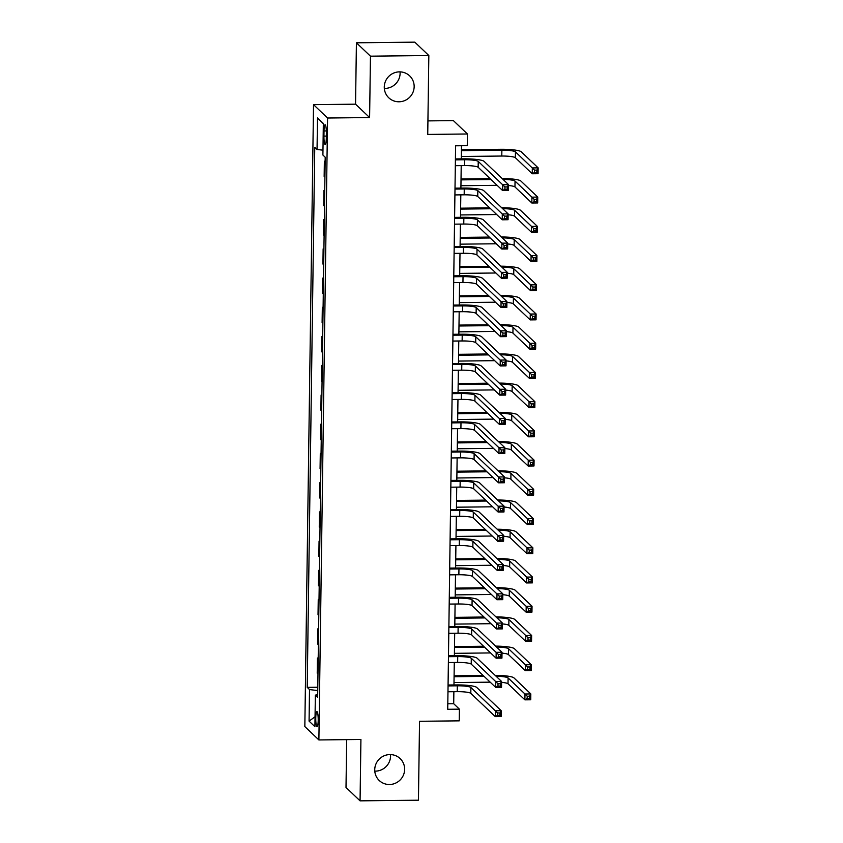 <?xml version="1.0" encoding="UTF-8"?>
<svg xmlns="http://www.w3.org/2000/svg" width="843" height="843" viewBox="0 0 843 843"><rect width="100%" height="100%" fill="white"/><g stroke="black" fill="none" stroke-linecap="round" stroke-linejoin="round"><path stroke-width="1.26" d="M390.53 754.59A15.142 14.763 -46.4 0 1 374.787 771.134M389.898 754.58A15.142 14.763 -46.4 0 1 403.491 774.938A15.142 14.763 -46.4 0 1 379.245 780.513A15.142 14.763 -46.4 0 1 389.898 754.58M400.067 71.866A15.142 14.763 -46.4 0 1 384.324 88.41M399.424 71.866A15.142 14.763 -46.4 0 1 413.017 92.214A15.142 14.763 -46.4 0 1 388.781 97.799A15.142 14.763 -46.4 0 1 399.424 71.866M318.201 720.333A7.566 1.212 -90.6 0 0 316.905 711.608A7.566 1.212 -90.6 0 0 315.767 718.025A7.566 1.212 -90.6 0 0 317.073 726.75A7.566 1.212 -90.6 0 0 318.201 720.333M346.684 739.638L346.009 787.478L360.066 800.85L418.444 800.197L419.54 721.292L459.235 720.849L459.403 709.153L453.703 703.736L453.871 691.703M313.522 104.648L304.839 726.571L318.886 739.943L327.569 118.02L313.522 104.648L355.556 104.174L369.603 117.546L370.456 56.175L356.41 42.803L355.556 104.174M356.41 42.803L414.788 42.15L428.834 55.522L427.738 134.427L467.433 133.984L453.386 120.612L427.928 120.897M370.456 56.175L428.834 55.522M467.433 133.984L467.275 145.681L455.599 145.807L447.728 709.29L459.403 709.153M324.007 130.971L323.933 136.113A7.334 1.18 -90.6 0 0 325.198 144.564A7.334 1.18 -90.6 0 0 326.294 138.357L326.357 133.205A7.334 1.18 -90.6 0 0 325.103 124.753A7.334 1.18 -90.6 0 0 324.007 130.971L326.336 130.939M322.964 150.191L317.052 149.464L314.755 147.283L307.21 687.372L317.8 687.256M317.052 149.464L317.495 117.904L323.343 123.468L322.901 155.028L325.198 157.219L317.653 697.309L315.356 695.127L314.913 726.687L309.075 721.123L309.507 689.563L307.21 687.372M369.603 117.546L327.569 118.02M360.066 800.85L360.92 739.48L318.886 739.943M453.966 684.938L454.282 662.472M454.377 655.717L454.693 633.251M454.788 626.486L455.094 604.02M455.188 597.265L455.505 574.8M455.599 568.034L455.915 545.569M456.01 538.814L456.326 516.348M456.421 509.583L456.727 487.117M456.822 480.362L457.138 457.897M457.233 451.131L457.549 428.666M457.644 421.911L457.96 399.445M458.055 392.68L458.36 370.214M458.455 363.459L458.771 340.983M458.866 334.228L459.182 311.762M459.277 305.008L459.583 282.531M459.677 275.777L459.993 253.311M460.088 246.546L460.404 224.08M460.499 217.325L460.815 194.859M460.91 188.094L461.216 165.628M461.311 158.874L461.5 145.744M447.802 703.8L453.703 703.736M325.135 161.93L324.365 161.203L325.145 161.192M317.98 673.968L317.221 673.241L317.432 658.035L318.201 658.035M318.391 644.737L317.621 644.01L317.843 628.815L318.612 628.804M318.802 615.516L318.032 614.789L318.243 599.584L319.023 599.584M319.202 586.285L318.443 585.558L318.654 570.363L319.434 570.353M319.613 557.065L318.854 556.338L319.065 541.132L319.834 541.122M320.024 527.834L319.255 527.107L319.465 511.912L320.245 511.901M320.435 498.613L319.666 497.876L319.876 482.681L320.656 482.67M320.835 469.382L320.077 468.655L320.287 453.46L321.057 453.45M321.246 440.162L320.477 439.424L320.698 424.229L321.468 424.219M321.657 410.931L320.888 410.204L321.099 395.009L321.878 394.998M322.068 381.7L321.299 380.973L321.51 365.778L322.289 365.767M322.469 352.479L321.71 351.752L321.921 336.557L322.69 336.547M322.88 323.248L322.11 322.521L322.332 307.326L323.101 307.316M323.291 294.028L322.521 293.301L322.732 278.106L323.512 278.095M323.691 264.797L322.932 264.07L323.143 248.875L323.923 248.864M324.102 235.576L323.343 234.849L323.554 219.654L324.323 219.644M324.513 206.345L323.744 205.618L323.954 190.423L324.734 190.413M324.924 177.125L324.155 176.398L324.365 161.203M324.724 191.15L323.954 190.423M324.313 220.381L323.554 219.654M323.912 249.602L323.143 248.875M323.501 278.833L322.732 278.106M323.09 308.053L322.332 307.326M322.679 337.284L321.921 336.557M322.279 366.505L321.51 365.778M321.868 395.736L321.099 395.009M321.457 424.956L320.698 424.229M321.046 454.187L320.287 453.46M320.646 483.408L319.876 482.681M320.235 512.639L319.465 511.912M319.824 541.859L319.065 541.132M319.423 571.09L318.654 570.363M319.012 600.311L318.243 599.584M318.601 629.542L317.843 628.815M318.19 658.762L317.432 658.035M309.507 689.563L317.748 690.575M317.695 694.664L315.356 695.127M323.333 123.721L317.495 117.904M309.075 721.123L315.061 716.761M455.315 165.702L464.577 165.597A11.834 1.802 -179.2 0 1 478.15 167.272L502.628 190.56L502.713 184.712L508.55 184.649L484.072 161.361A17.745 2.708 0.8 0 0 463.713 158.842L455.41 158.937M455.399 159.854L464.662 159.748A11.834 1.802 -179.2 0 1 478.234 161.424L504.925 186.914L504.894 189.253L507.233 189.232L507.265 186.893L504.925 186.914M507.265 186.893L508.55 184.649L508.466 190.497L502.628 190.56L504.894 189.253M508.466 190.497L507.233 189.232M461.342 156.492L501.785 156.039A11.834 1.802 -179.2 0 1 515.368 157.715L532.239 173.774L532.323 167.936L538.161 167.873L521.28 151.803A17.745 2.708 0.8 0 0 500.921 149.295L461.437 149.727M461.427 150.644L501.87 150.191A11.834 1.802 -179.2 0 1 515.442 151.866L534.546 170.138L534.515 172.478L536.843 172.446L536.875 170.107L534.546 170.138M536.875 170.107L538.161 167.873L538.076 173.711L532.239 173.774L534.515 172.478M538.076 173.711L536.843 172.446M454.904 194.923L464.177 194.817A11.834 1.802 -179.2 0 1 477.749 196.493L502.217 219.791L502.302 213.943L508.139 213.88L483.661 190.592A17.745 2.708 0.8 0 0 463.302 188.073L454.999 188.168M454.988 189.074L464.251 188.98A11.834 1.802 -179.2 0 1 477.823 190.655L504.525 216.145L504.493 218.485L506.822 218.453L506.854 216.124L504.525 216.145M506.854 216.124L508.139 213.88L508.055 219.717L502.217 219.791L504.493 218.485M508.055 219.717L506.822 218.453M454.503 224.154L463.766 224.048A11.834 1.802 -179.2 0 1 477.338 225.724L501.806 249.012L501.891 243.163L507.728 243.1L483.26 219.812A17.745 2.708 0.8 0 0 462.891 217.294L454.598 217.389M454.577 218.305L463.85 218.2A11.834 1.802 -179.2 0 1 477.423 219.875L504.114 245.376L504.082 247.705L506.411 247.684L506.453 245.345L504.114 245.376M506.453 245.345L507.728 243.1L507.644 248.948L501.806 249.012L504.082 247.705M507.644 248.948L506.411 247.684M454.092 253.374L463.355 253.269A11.834 1.802 -179.2 0 1 476.927 254.944L501.406 278.243L501.48 272.394L507.317 272.331L482.849 249.043A17.745 2.708 0.8 0 0 462.491 246.525L454.187 246.62M454.177 247.526L463.439 247.431A11.834 1.802 -179.2 0 1 477.012 249.107L503.703 274.597L503.671 276.936L506.011 276.904L506.042 274.576L503.703 274.597M506.042 274.576L507.317 272.331L507.244 278.169L501.406 278.243L503.671 276.936M507.244 278.169L506.011 276.904M490.089 178.632L461.037 178.958M461.026 179.875L491.047 179.538M460.942 185.713L497.117 185.312M503.05 179.422A11.834 1.802 -179.2 0 1 515.041 181.097L531.912 197.157L537.75 197.093L520.879 181.034A17.745 2.708 0.8 0 0 502.091 178.505M508.529 185.523A11.834 1.802 -179.2 0 1 514.957 186.946L531.838 203.005L531.912 197.157L534.135 199.359L534.104 201.698L536.443 201.677L536.475 199.338L534.135 199.359M536.475 199.338L537.75 197.093L537.676 202.942L531.838 203.005L534.104 201.698M537.676 202.942L536.443 201.677M489.688 207.863L460.626 208.179M460.615 209.096L490.637 208.758M460.531 214.944L496.706 214.543M502.639 208.642A11.834 1.802 -179.2 0 1 514.63 210.318L531.511 226.388L537.349 226.324L520.468 210.255A17.745 2.708 0.8 0 0 501.69 207.736M508.129 214.754A11.834 1.802 -179.2 0 1 514.546 216.166L531.427 232.225L531.511 226.388L533.724 228.59L533.693 230.929L536.032 230.898L536.064 228.558L533.724 228.59M536.064 228.558L537.349 226.324L537.265 232.162L531.427 232.225L533.693 230.929M537.265 232.162L536.032 230.898M489.277 237.083L460.215 237.41M460.204 238.327L490.226 237.989M460.12 244.164L496.295 243.764M502.238 237.874A11.834 1.802 -179.2 0 1 514.219 239.549L531.101 255.608L536.938 255.545L520.057 239.486A17.745 2.708 0.8 0 0 501.279 236.967M507.718 243.975A11.834 1.802 -179.2 0 1 514.135 245.397L531.016 261.456L531.101 255.608L533.324 257.81L533.282 260.15L535.621 260.129L535.653 257.789L533.324 257.81M535.653 257.789L536.938 255.545L536.854 261.393L531.016 261.456L533.282 260.15M536.854 261.393L535.621 260.129M453.682 282.605L462.944 282.5A11.834 1.802 -179.2 0 1 476.527 284.175L500.995 307.463L501.079 301.615L506.917 301.552L482.438 278.264A17.745 2.708 0.8 0 0 462.08 275.745L453.776 275.84M453.766 276.757L463.028 276.652A11.834 1.802 -179.2 0 1 476.601 278.327L503.292 303.828L503.26 306.157L505.6 306.135L505.631 303.796L503.292 303.828M505.631 303.796L506.917 301.552L506.833 307.4L500.995 307.463L503.26 306.157M506.833 307.4L505.6 306.135M488.866 266.314L459.814 266.63M459.793 267.547L489.815 267.21M459.72 273.395L495.884 272.995M501.827 267.094A11.834 1.802 -179.2 0 1 513.808 268.769L530.69 284.839L536.527 284.776L519.646 268.706A17.745 2.708 0.8 0 0 500.868 266.188M507.307 273.206A11.834 1.802 -179.2 0 1 513.735 274.618L530.605 290.677L530.69 284.839L532.913 287.041L532.881 289.381L535.21 289.349L535.242 287.01L532.913 287.041M535.242 287.01L536.527 284.776L536.443 290.614L530.605 290.677L532.881 289.381M536.443 290.614L535.21 289.349M453.281 311.826L462.544 311.72A11.834 1.802 -179.2 0 1 476.116 313.406L500.584 336.694L500.668 330.846L506.506 330.783L482.038 307.495A17.745 2.708 0.8 0 0 461.669 304.976L453.365 305.071M453.355 305.988L462.617 305.883A11.834 1.802 -179.2 0 1 476.2 307.558L502.892 333.048L502.86 335.388L505.189 335.356L505.22 333.027L502.892 333.048M505.22 333.027L506.506 330.783L506.422 336.62L500.584 336.694L502.86 335.388M506.422 336.62L505.189 335.356M452.87 341.057L462.133 340.951A11.834 1.802 -179.2 0 1 475.705 342.627L500.184 365.915L500.257 360.066L506.095 360.003L481.627 336.715A17.745 2.708 0.8 0 0 461.269 334.207L452.965 334.292M452.954 335.208L462.217 335.103A11.834 1.802 -179.2 0 1 475.789 336.779L502.481 362.279L502.449 364.608L504.788 364.587L504.82 362.248L502.481 362.279M504.82 362.248L506.095 360.003L506.021 365.851L500.184 365.915L502.449 364.608M506.021 365.851L504.788 364.587M452.459 370.277L461.722 370.172A11.834 1.802 -179.2 0 1 475.294 371.858L499.773 395.146L499.857 389.297L505.695 389.234L481.216 365.946A17.745 2.708 0.8 0 0 460.858 363.428L452.554 363.523M452.543 364.439L461.806 364.334A11.834 1.802 -179.2 0 1 475.378 366.01L502.07 391.5L502.038 393.839L504.377 393.818L504.409 391.479L502.07 391.5M504.409 391.479L505.695 389.234L505.61 395.082L499.773 395.146L502.038 393.839M505.61 395.082L504.377 393.818M452.048 399.508L461.311 399.403A11.834 1.802 -179.2 0 1 474.894 401.078L499.362 424.366L499.446 418.528L505.284 418.455L480.805 395.167A17.745 2.708 0.8 0 0 460.447 392.659L452.143 392.743M452.133 393.66L461.395 393.555A11.834 1.802 -179.2 0 1 474.967 395.23L501.669 420.731L501.627 423.07L503.966 423.038L503.998 420.699L501.669 420.731M503.998 420.699L505.284 418.455L505.199 424.303L499.362 424.366L501.627 423.07M505.199 424.303L503.966 423.038M451.648 428.729L460.91 428.634A11.834 1.802 -179.2 0 1 474.483 430.309L498.951 453.597L499.035 447.749L504.873 447.686L480.405 424.398A17.745 2.708 0.8 0 0 460.036 421.879L451.743 421.974M451.722 422.891L460.984 422.786A11.834 1.802 -179.2 0 1 474.567 424.461L501.258 449.951L501.227 452.291L503.556 452.269L503.587 449.93L501.258 449.951M503.587 449.93L504.873 447.686L504.788 453.534L498.951 453.597L501.227 452.291M504.788 453.534L503.556 452.269M488.466 295.535L459.403 295.861M459.393 296.778L489.414 296.441M459.309 302.616L495.484 302.216M501.416 296.325A11.834 1.802 -179.2 0 1 513.408 298L530.279 314.06L536.116 313.996L519.246 297.937A17.745 2.708 0.8 0 0 500.457 295.419M506.906 302.426A11.834 1.802 -179.2 0 1 513.324 303.849L530.205 319.908L530.279 314.06L532.502 316.262L532.47 318.601L534.81 318.58L534.841 316.241L532.502 316.262M534.841 316.241L536.116 313.996L536.043 319.845L530.205 319.908L532.47 318.601M536.043 319.845L534.81 318.58M488.055 324.766L458.992 325.092M458.982 325.999L489.003 325.661M458.898 331.847L495.073 331.447M501.005 325.546A11.834 1.802 -179.2 0 1 512.997 327.232L529.878 343.291L535.716 343.227L518.835 327.158A17.745 2.708 0.8 0 0 500.057 324.639M506.495 331.657A11.834 1.802 -179.2 0 1 512.913 333.069L529.794 349.139L529.878 343.291L532.091 345.493L532.059 347.832L534.399 347.801L534.43 345.461L532.091 345.493M534.43 345.461L535.716 343.227L535.632 349.065L529.794 349.139L532.059 347.832M535.632 349.065L534.399 347.801M487.644 353.986L458.581 354.313M458.571 355.23L488.592 354.892M458.487 361.078L494.662 360.667M500.605 354.777A11.834 1.802 -179.2 0 1 512.586 356.452L529.467 372.511L535.305 372.448L518.424 356.389A17.745 2.708 0.8 0 0 499.646 353.87M506.085 360.888A11.834 1.802 -179.2 0 1 512.502 362.3L529.383 378.359L529.467 372.511L531.691 374.714L531.659 377.053L533.988 377.032L534.019 374.692L531.691 374.714M534.019 374.692L535.305 372.448L535.221 378.296L529.383 378.359L531.659 377.053M535.221 378.296L533.988 377.032M487.233 383.217L458.181 383.544M458.16 384.45L488.181 384.123M458.086 390.298L494.261 389.898M500.194 383.997A11.834 1.802 -179.2 0 1 512.175 385.683L529.056 401.742L534.894 401.679L518.013 385.609A17.745 2.708 0.8 0 0 499.235 383.091M505.674 390.109A11.834 1.802 -179.2 0 1 512.101 391.521L528.972 407.591L529.056 401.742L531.28 403.945L531.248 406.284L533.577 406.252L533.619 403.923L531.28 403.945M533.619 403.923L534.894 401.679L534.81 407.517L528.972 407.591L531.248 406.284M534.81 407.517L533.577 406.252M486.832 412.438L457.77 412.764M457.76 413.681L487.781 413.344M457.675 419.529L493.85 419.119M499.783 413.228A11.834 1.802 -179.2 0 1 511.775 414.904L528.645 430.963L534.483 430.899L517.613 414.84A17.745 2.708 0.8 0 0 498.835 412.322M505.273 419.34A11.834 1.802 -179.2 0 1 511.69 420.752L528.572 436.811L528.645 430.963L530.869 433.176L530.837 435.504L533.176 435.483L533.208 433.144L530.869 433.176M533.208 433.144L534.483 430.899L534.409 436.748L528.572 436.811L530.837 435.504M534.409 436.748L533.176 435.483M451.237 457.96L460.499 457.854A11.834 1.802 -179.2 0 1 474.072 459.53L498.55 482.818L498.624 476.98L504.462 476.906L479.994 453.618A17.745 2.708 0.8 0 0 459.635 451.11L451.332 451.195M451.321 452.111L460.584 452.006A11.834 1.802 -179.2 0 1 474.156 453.682L500.847 479.182L500.816 481.522L503.155 481.49L503.187 479.151L500.847 479.182M503.187 479.151L504.462 476.906L504.388 482.754L498.55 482.818L500.816 481.522M504.388 482.754L503.155 481.49M486.422 441.669L457.359 441.995M457.349 442.902L487.37 442.575M457.264 448.75L493.44 448.35M499.372 442.449A11.834 1.802 -179.2 0 1 511.364 444.135L528.245 460.194L534.083 460.13L517.202 444.061A17.745 2.708 0.8 0 0 498.424 441.542M504.862 448.56A11.834 1.802 -179.2 0 1 511.279 449.972L528.161 466.042L528.245 460.194L530.458 462.396L530.426 464.735L532.765 464.704L532.797 462.375L530.458 462.396M532.797 462.375L534.083 460.13L533.998 465.968L528.161 466.042L530.426 464.735M533.998 465.968L532.765 464.704M450.826 487.18L460.088 487.085A11.834 1.802 -179.2 0 1 473.661 488.761L498.139 512.049L498.224 506.2L504.061 506.137L479.583 482.849A17.745 2.708 0.8 0 0 459.224 480.331L450.921 480.426M450.91 481.342L460.173 481.237A11.834 1.802 -179.2 0 1 473.745 482.913L500.436 508.403L500.405 510.742L502.744 510.721L502.776 508.382L500.436 508.403M502.776 508.382L504.061 506.137L503.977 511.986L498.139 512.049L500.405 510.742M503.977 511.986L502.744 510.721M486.011 470.889L456.948 471.216M456.938 472.133L486.959 471.795M456.853 477.981L493.029 477.57M498.972 471.68A11.834 1.802 -179.2 0 1 510.953 473.355L527.834 489.414L533.672 489.351L516.791 473.292A17.745 2.708 0.8 0 0 498.013 470.773M504.451 477.791A11.834 1.802 -179.2 0 1 510.879 479.203L527.75 495.262L527.834 489.414L530.057 491.627L530.026 493.956L532.354 493.935L532.386 491.595L530.057 491.627M532.386 491.595L533.672 489.351L533.587 495.199L527.75 495.262L530.026 493.956M533.587 495.199L532.354 493.935M450.415 516.411L459.688 516.306A11.834 1.802 -179.2 0 1 473.26 517.981L497.728 541.269L497.813 535.431L503.65 535.358L479.172 512.07A17.745 2.708 0.8 0 0 458.813 509.562L450.51 509.646M450.499 510.563L459.762 510.458A11.834 1.802 -179.2 0 1 473.334 512.133L500.036 537.634L500.004 539.973L502.333 539.941L502.365 537.602L500.036 537.634M502.365 537.602L503.65 535.358L503.566 541.206L497.728 541.269L500.004 539.973M503.566 541.206L502.333 539.941M485.6 500.12L456.548 500.447M456.527 501.353L486.559 501.027M456.453 507.201L492.628 506.801M498.561 500.9A11.834 1.802 -179.2 0 1 510.552 502.586L527.423 518.645L533.261 518.582L516.39 502.512A17.745 2.708 0.8 0 0 497.602 499.994M504.04 507.012A11.834 1.802 -179.2 0 1 510.468 508.424L527.349 524.494L527.423 518.645L529.646 520.848L529.615 523.187L531.954 523.155L531.986 520.826L529.646 520.848M531.986 520.826L533.261 518.582L533.187 524.42L527.349 524.494L529.615 523.187M533.187 524.42L531.954 523.155M450.014 545.632L459.277 545.537A11.834 1.802 -179.2 0 1 472.849 547.212L497.317 570.5L497.402 564.652L503.239 564.589L478.771 541.301A17.745 2.708 0.8 0 0 458.402 538.782L450.109 538.877M450.088 539.794L459.361 539.689A11.834 1.802 -179.2 0 1 472.934 541.364L499.625 566.854L499.593 569.194L501.922 569.173L501.964 566.833L499.625 566.854M501.964 566.833L503.239 564.589L503.155 570.437L497.317 570.5L499.593 569.194M503.155 570.437L501.922 569.173M485.199 529.341L456.137 529.667M456.126 530.584L486.148 530.247M456.042 536.433L492.217 536.022M498.15 530.131A11.834 1.802 -179.2 0 1 510.141 531.807L527.023 547.866L532.86 547.802L515.979 531.743A17.745 2.708 0.8 0 0 497.201 529.225M503.64 536.243A11.834 1.802 -179.2 0 1 510.057 537.655L526.938 553.714L527.023 547.866L529.235 550.079L529.204 552.407L531.543 552.386L531.575 550.047L529.235 550.079M531.575 550.047L532.86 547.802L532.776 553.651L526.938 553.714L529.204 552.407M532.776 553.651L531.543 552.386M449.604 574.863L458.866 574.757A11.834 1.802 -179.2 0 1 472.438 576.433L496.917 599.721L496.991 593.883L502.828 593.809L478.36 570.521A17.745 2.708 0.8 0 0 458.002 568.013L449.698 568.098M449.688 569.014L458.95 568.909A11.834 1.802 -179.2 0 1 472.523 570.585L499.214 596.085L499.182 598.425L501.522 598.393L501.553 596.054L499.214 596.085M501.553 596.054L502.828 593.809L502.755 599.658L496.917 599.721L499.182 598.425M502.755 599.658L501.522 598.393M484.788 558.572L455.726 558.898M455.715 559.805L485.737 559.478M455.631 565.653L491.806 565.253M497.749 559.362A11.834 1.802 -179.2 0 1 509.73 561.038L526.612 577.097L532.449 577.034L515.568 560.974A17.745 2.708 0.8 0 0 496.79 558.445M503.229 565.463A11.834 1.802 -179.2 0 1 509.646 566.875L526.527 582.945L526.612 577.097L528.835 579.299L528.793 581.638L531.132 581.617L531.164 579.278L528.835 579.299M531.164 579.278L532.449 577.034L532.365 582.882L526.527 582.945L528.793 581.638M532.365 582.882L531.132 581.617M449.193 604.083L458.455 603.988A11.834 1.802 -179.2 0 1 472.038 605.664L496.506 628.952L496.59 623.103L502.428 623.04L477.949 599.752A17.745 2.708 0.8 0 0 457.591 597.234L449.287 597.329M449.277 598.245L458.539 598.14A11.834 1.802 -179.2 0 1 472.112 599.816L498.803 625.306L498.771 627.645L501.111 627.624L501.142 625.285L498.803 625.306M501.142 625.285L502.428 623.04L502.344 628.889L496.506 628.952L498.771 627.645M502.344 628.889L501.111 627.624M484.377 587.792L455.325 588.119M455.304 589.036L485.326 588.699M455.231 594.884L491.395 594.473M497.338 588.583A11.834 1.802 -179.2 0 1 509.32 590.258L526.201 606.328L532.038 606.254L515.157 590.195A17.745 2.708 0.8 0 0 496.379 587.676M502.818 594.694A11.834 1.802 -179.2 0 1 509.246 596.106L526.116 612.166L526.201 606.328L528.424 608.53L528.392 610.869L530.721 610.838L530.753 608.498L528.424 608.53M530.753 608.498L532.038 606.254L531.954 612.102L526.116 612.166L528.392 610.869M531.954 612.102L530.721 610.838M448.792 633.314L458.055 633.209A11.834 1.802 -179.2 0 1 471.627 634.884L496.095 658.172L496.179 652.334L502.017 652.261L477.549 628.973A17.745 2.708 0.8 0 0 457.18 626.465L448.876 626.56M448.866 627.466L458.128 627.361A11.834 1.802 -179.2 0 1 471.711 629.047L498.403 654.537L498.371 656.876L500.7 656.845L500.731 654.505L498.403 654.537M500.731 654.505L502.017 652.261L501.933 658.109L496.095 658.172L498.371 656.876M501.933 658.109L500.7 656.845M448.381 662.535L457.644 662.44A11.834 1.802 -179.2 0 1 471.216 664.115L495.695 687.403L495.768 681.555L501.606 681.492L477.138 658.204A17.745 2.708 0.8 0 0 456.78 655.685L448.476 655.78M448.465 656.697L457.728 656.592A11.834 1.802 -179.2 0 1 471.3 658.267L497.992 683.757L497.96 686.097L500.289 686.076L500.331 683.736L497.992 683.757M500.331 683.736L501.606 681.492L501.532 687.34L495.695 687.403L497.96 686.097M501.532 687.34L500.289 686.076M447.97 691.766L457.233 691.66A11.834 1.802 -179.2 0 1 470.805 693.336L495.284 716.624L495.368 710.786L501.206 710.723L476.727 687.424A17.745 2.708 0.8 0 0 456.369 684.916L448.065 685.011M448.054 685.917L457.317 685.812A11.834 1.802 -179.2 0 1 470.889 687.498L497.581 712.988L497.549 715.328L499.888 715.296L499.92 712.957L497.581 712.988M499.92 712.957L501.206 710.723L501.121 716.561L495.284 716.624L497.549 715.328M501.121 716.561L499.888 715.296M483.977 617.023L454.914 617.35M454.904 618.267L484.925 617.93M454.82 624.105L490.995 623.704M496.927 617.814A11.834 1.802 -179.2 0 1 508.919 619.489L525.79 635.548L531.627 635.485L514.757 619.426A17.745 2.708 0.8 0 0 495.969 616.897M502.417 623.915A11.834 1.802 -179.2 0 1 508.835 625.327L525.716 641.397L525.79 635.548L528.013 637.751L527.981 640.09L530.321 640.069L530.352 637.73L528.013 637.751M530.352 637.73L531.627 635.485L531.554 641.333L525.716 641.397L527.981 640.09M531.554 641.333L530.321 640.069M483.566 646.244L454.503 646.57M454.493 647.487L484.514 647.15M454.409 653.336L490.584 652.925M496.516 647.034A11.834 1.802 -179.2 0 1 508.508 648.71L525.389 664.779L531.227 664.705L514.346 648.646A17.745 2.708 0.8 0 0 495.568 646.128M502.006 653.146A11.834 1.802 -179.2 0 1 508.424 654.558L525.305 670.617L525.389 664.779L527.602 666.982L527.57 669.321L529.91 669.289L529.941 666.95L527.602 666.982M529.941 666.95L531.227 664.705L531.143 670.554L525.305 670.617L527.57 669.321M531.143 670.554L529.91 669.289M483.155 675.475L454.092 675.801M454.082 676.718L484.103 676.381M453.998 682.556L490.173 682.156M496.116 676.265A11.834 1.802 -179.2 0 1 508.097 677.941L524.978 694L530.816 693.937L513.935 677.877A17.745 2.708 0.8 0 0 495.157 675.348M501.596 682.366A11.834 1.802 -179.2 0 1 508.013 683.778L524.894 699.848L524.978 694L527.202 696.202L527.17 698.541L529.499 698.52L529.53 696.181L527.202 696.202M529.53 696.181L530.816 693.937L530.732 699.785L524.894 699.848L527.17 698.541M530.732 699.785L529.499 698.52M326.325 136.081L323.933 136.113M464.662 159.748L464.577 165.597M478.234 161.424L478.15 167.272M501.87 150.191L501.785 156.039M515.442 151.866L515.368 157.715M464.251 188.98L464.177 194.817M477.823 190.655L477.749 196.493M463.85 218.2L463.766 224.048M477.423 219.875L477.338 225.724M463.439 247.431L463.355 253.269M477.012 249.107L476.927 254.944M515.041 181.097L514.957 186.946M514.63 210.318L514.546 216.166M514.219 239.549L514.135 245.397M463.028 276.652L462.944 282.5M476.601 278.327L476.527 284.175M513.808 268.769L513.735 274.618M462.617 305.883L462.544 311.72M476.2 307.558L476.116 313.406M462.217 335.103L462.133 340.951M475.789 336.779L475.705 342.627M461.806 364.334L461.722 370.172M475.378 366.01L475.294 371.858M461.395 393.555L461.311 399.403M474.967 395.23L474.894 401.078M460.984 422.786L460.91 428.634M474.567 424.461L474.483 430.309M513.408 298L513.324 303.849M512.997 327.232L512.913 333.069M512.586 356.452L512.502 362.3M512.175 385.683L512.101 391.521M511.775 414.904L511.69 420.752M460.584 452.006L460.499 457.854M474.156 453.682L474.072 459.53M511.364 444.135L511.279 449.972M460.173 481.237L460.088 487.085M473.745 482.913L473.661 488.761M510.953 473.355L510.879 479.203M459.762 510.458L459.688 516.306M473.334 512.133L473.26 517.981M510.552 502.586L510.468 508.424M459.361 539.689L459.277 545.537M472.934 541.364L472.849 547.212M510.141 531.807L510.057 537.655M458.95 568.909L458.866 574.757M472.523 570.585L472.438 576.433M509.73 561.038L509.646 566.875M458.539 598.14L458.455 603.988M472.112 599.816L472.038 605.664M509.32 590.258L509.246 596.106M458.128 627.361L458.055 633.209M471.711 629.047L471.627 634.884M457.728 656.592L457.644 662.44M471.3 658.267L471.216 664.115M457.317 685.812L457.233 691.66M470.889 687.498L470.805 693.336M508.919 619.489L508.835 625.327M508.508 648.71L508.424 654.558M508.097 677.941L508.013 683.778"/></g></svg>
